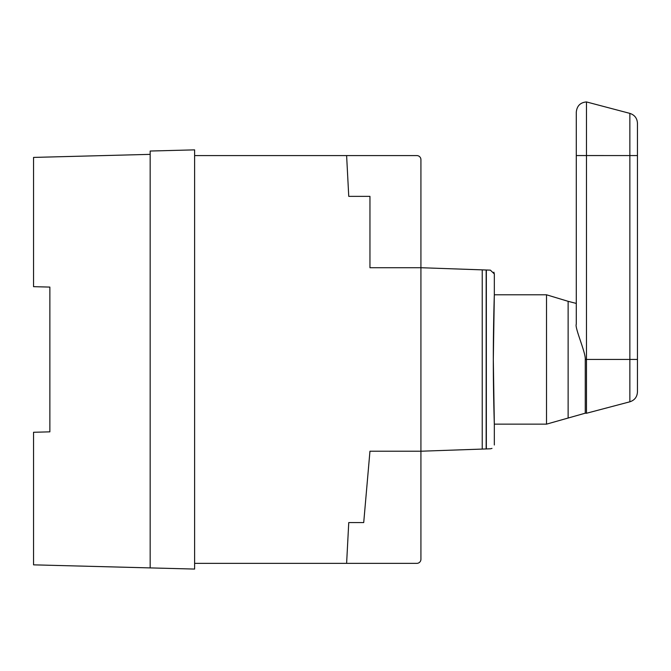 <?xml version="1.0" encoding="UTF-8"?>
<svg xmlns="http://www.w3.org/2000/svg" width="671" height="671" viewBox="0 0 671 671"><rect width="100%" height="100%" fill="white"/><g stroke="black" fill="none" stroke-linecap="round" stroke-linejoin="round"><path stroke-width="1.01" d="M33.55 432.275L49.864 431.847L49.864 287.087L49.864 431.847L33.55 432.275L33.55 564.848L194.615 569.067L194.615 149.868L150.17 151.034L150.17 567.901M194.615 563.355L416.85 563.355A4.076 4.076 0 0 0 420.927 559.27L420.927 451.214L486.165 448.941L482.231 449.075L482.231 269.859L486.165 270.002L420.927 267.721L420.927 159.664A4.076 4.076 0 0 0 416.85 155.588L194.615 155.588M486.156 448.941L486.165 270.002L486.165 448.941L490.384 448.79L486.349 448.933L486.349 270.01L490.384 270.145L486.156 270.002M346.613 155.588L348.752 196.36L369.956 196.36L369.956 267.721L420.927 267.721L420.927 451.214L369.956 451.214L363.716 522.575L348.752 522.575L346.613 563.355M490.384 270.145L494.326 273.944L494.326 294.795L546.521 294.795L546.521 424.147L585.263 413.185L585.263 359.463C585.917 352.896 574.435 327.247 576.288 324.227L576.288 112.124C576.943 105.875 580.348 102.478 586.479 101.933L586.479 155.555L576.288 155.555M490.384 448.79C495.995 444.747 495.995 444.747 490.384 448.79L492.002 448.396M493.881 272.174L494.326 273.944M493.311 359.471L494.326 424.131C494.384 425.842 493.286 394.556 493.311 359.471L494.326 294.812C494.384 293.093 493.286 324.387 493.311 359.471M568.127 417.622L568.127 301.321L576.288 303.426M637.45 391.948C637.148 396.947 634.615 400.235 629.859 401.803L629.859 155.563L586.479 155.555L586.479 359.463L585.263 359.463M629.859 113.382L629.859 155.563L637.45 155.563L637.45 359.446L637.45 123.238C637.148 118.239 634.615 114.951 629.859 113.382L586.479 101.933M637.45 359.564L637.45 391.948L637.45 359.446L586.479 359.438M586.479 359.471L586.479 413.261L629.859 401.803M49.864 287.087L33.55 286.668L33.55 157.417L150.17 154.364M546.521 424.147L494.326 424.147L494.326 444.99M568.127 301.321L546.521 294.795M585.263 413.185L586.479 413.261"/></g></svg>
